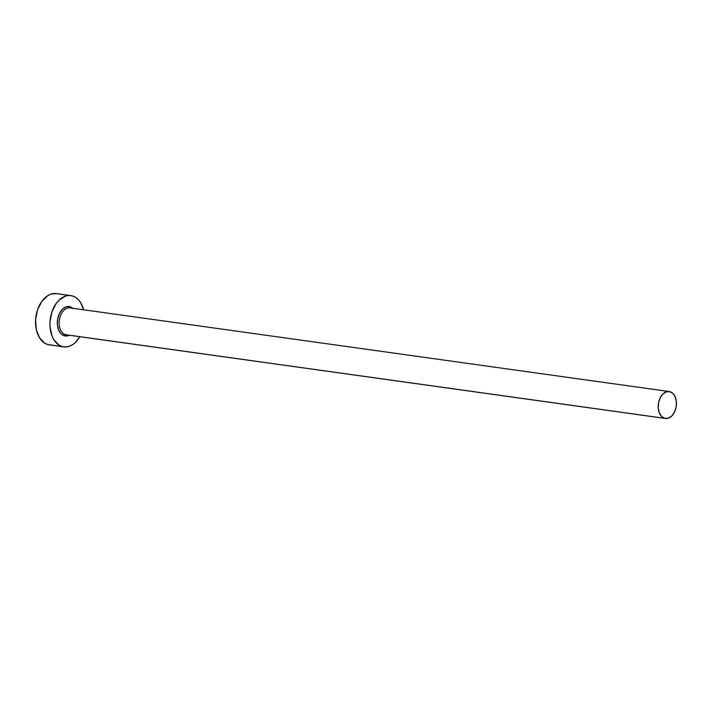 <?xml version="1.0" encoding="UTF-8"?>
<svg xmlns="http://www.w3.org/2000/svg" width="712" height="712" viewBox="0 0 712 712"><rect width="100%" height="100%" fill="white"/><g stroke="black" fill="none" stroke-linecap="round" stroke-linejoin="round"><path stroke-width="1.07" d="M70.123 306.649A14.881 9.861 -82.1 0 0 57.716 318.691A14.881 9.861 -82.1 0 0 64.454 335.815A1.29 0.97 104.9 0 1 65.664 334.685A1.29 0.97 -75.1 0 0 64.454 335.815L69.393 335.245A14.881 9.861 -82.1 0 1 64.454 335.815L61.009 333.732L58.517 329.745L57.361 324.467L57.716 318.691L59.532 313.298L62.523 309.124L66.243 306.783L70.123 306.649A1.29 0.97 -75.1 0 0 70.746 308.029A1.29 0.97 104.9 0 1 70.123 306.649L73.567 308.732M70.755 308.029L70.132 307.904A13.59 9.007 97.9 0 0 59.416 319.581A13.59 9.007 97.9 0 0 65.664 334.685L664.732 418.327A13.59 9.007 -82.1 0 1 658.484 403.223A13.59 9.007 -82.1 0 1 669.2 391.547A13.59 9.007 -82.1 0 1 669.912 391.689A13.59 9.007 -82.1 0 1 676.16 406.792A13.59 9.007 -82.1 0 1 665.444 418.469A13.59 9.007 -82.1 0 1 664.732 418.327L65.664 334.685A13.59 9.007 97.9 0 0 66.367 334.827L665.444 418.469M70.871 295.596L56.471 293.584A25.89 17.15 97.9 0 0 36.054 315.817A25.89 17.15 97.9 0 0 47.953 344.581L62.362 346.593A25.89 17.15 -82.1 0 1 50.454 317.828A25.89 17.15 -82.1 0 1 70.871 295.596A25.89 17.15 -82.1 0 1 72.224 295.863A25.89 17.15 -82.1 0 1 83.624 309.791L80.634 302.6L78.213 299.485L75.374 297.216L72.224 295.863L68.877 295.489L65.477 296.103L59.007 300.17L56.186 303.463L51.923 311.945L50 321.842L50.027 326.853L52.029 336.037L53.943 339.864L59.203 345.249L62.362 346.593L47.953 344.581A25.89 17.15 97.9 0 0 49.306 344.857L63.706 346.869A25.89 17.15 -82.1 0 1 62.362 346.593L65.7 346.967L69.1 346.352L72.437 344.777L75.57 342.294L79.869 336.705A25.89 17.15 -82.1 0 1 63.706 346.869M69.491 295.489L57.814 293.851L69.491 295.489M56.542 293.593L51.077 294.092L47.74 295.676L41.786 301.452L37.522 309.934L35.6 319.83L36.312 329.638L39.543 337.853L44.803 343.237L47.953 344.581L51.3 344.955M664.732 418.327L668.274 418.202L671.674 416.066L674.406 412.248L676.062 407.326L676.391 402.058L675.332 397.234L673.062 393.594L669.912 391.689L666.37 391.814L662.979 393.95L660.238 397.768L658.582 402.689L658.262 407.958L659.312 412.782L661.59 416.422L664.732 418.327M69.758 307.869A13.59 9.007 97.9 0 0 59.372 319.857A13.59 9.007 97.9 0 0 65.664 334.685M70.132 307.904L669.2 391.547"/></g></svg>
